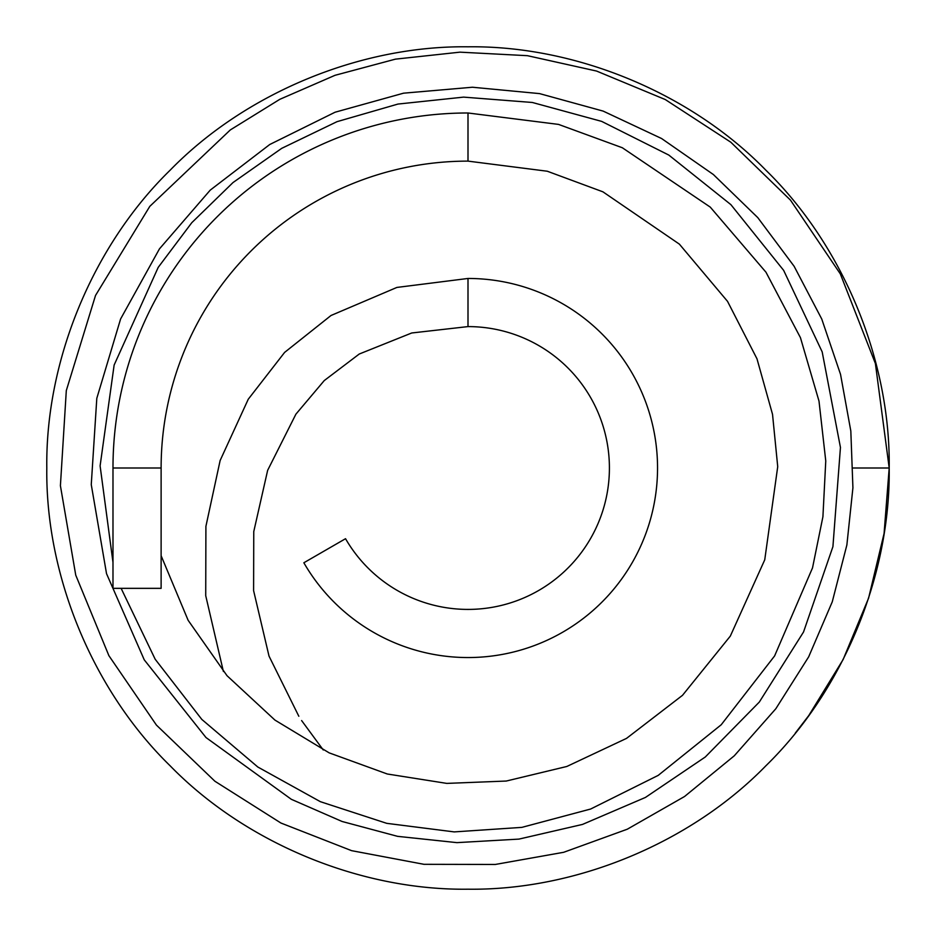 <?xml version="1.0" encoding="UTF-8"?>
<svg xmlns="http://www.w3.org/2000/svg" width="936" height="936" viewBox="0 0 936 936"><rect width="100%" height="100%" fill="white"/><g stroke="black" fill="none" stroke-linecap="round" stroke-linejoin="round"><path stroke-width="1.4" d="M468 278.46A189.54 189.54 0 0 1 632.151 562.77A189.54 189.54 0 0 1 303.849 562.77L345.536 538.703A141.406 141.406 0 0 0 590.464 538.703A141.406 141.406 0 0 0 468 326.594L468 278.46L396.887 287.434L331.016 315.49L284.614 352.404L248.262 399.227L220.135 460.5L205.908 526.348L205.721 595.67L223.388 671.486M112.987 468A355.013 355.013 0 0 1 468 112.987L468 161.121A306.879 306.879 0 0 0 161.121 468L112.987 468L112.987 588.346L161.121 588.346L161.121 468M853.094 468L889.2 468C890.569 575.792 843.02 690.581 765.835 765.835C690.581 843.02 575.792 890.569 468 889.2C360.208 890.569 245.419 843.02 170.165 765.835C92.98 690.581 45.431 575.792 46.8 468C45.431 360.208 92.98 245.419 170.165 170.165C245.419 92.98 360.208 45.431 468 46.8C575.792 45.431 690.581 92.98 765.835 170.165C843.02 245.419 890.569 360.208 889.2 468L884.075 533.485L868.585 598.162L843.102 659.587L808.762 715.572L795.296 733.11M889.2 468L875.394 363.519L840.317 273.885L790.475 200.129L730.817 142.213L665.262 99.544L596.56 71.054L527.413 55.68L459.962 52.159L395.448 59.143L335.041 75.301L279.805 99.321L230.303 129.94L149.807 206.353L95.519 295.46L66.304 390.593L60.407 485.714L75.746 575.149L108.892 655.668L156.417 725.084L214.894 781.232L280.94 823.037L351.585 850.66L423.961 864.314L495.32 864.454L563.671 852.298L627.307 829.202L684.544 796.513L734.257 755.82L775.827 708.739L808.657 656.873L832.268 601.813L846.869 544.998L852.918 487.785L850.824 431.04L840.54 374.388L821.75 319.024L794.126 266.28L757.774 217.608L713.372 174.529L661.577 138.516L603.158 111.103L539.557 93.612L472.458 87.235L403.556 93.179L335.1 112.215L269.755 144.507L210.226 190.137L159.448 248.882L120.604 318.965L96.806 398.315L91.26 484.637L106.528 573.663L144.261 659.857L205.99 737.533L291.318 799.297L342.085 821.48L397.625 836.351L456.932 842.634L518.942 839.101L582.485 824.429L645.442 797.437L705.276 757.002L759.307 702.07L803.533 631.999L832.923 546.647L840.446 447.443L822.182 351.889L783.643 270.352L730.876 204.633L668.795 155.06L601.673 121.387L532.362 102.48L463.601 97.122L397.975 104.06L337.019 121.668L281.701 148.356L233.005 182.555L191.786 222.698L158.219 267.357L114.133 365.052L100.105 465.882L112.987 562.396M121.118 588.346L155.177 659.236L201.802 719.41L257.821 767.017L320.381 801.684L386.755 823.341L454.229 831.905L521.843 827.377L590.639 809.032L658.207 775.382L721.211 724.768L774.61 655.925L812.518 567.895L822.919 516.73L825.763 460.968L819 401.099L800.444 337.662L765.987 272.236L710.26 207.113L622.323 147.748L558.558 124.406L468 112.987M161.121 555.715L188.124 620.287L227.015 675.698L274.927 720.077L329.18 752.872L387.305 774.002L446.811 783.397L506.247 781.045L566.818 766.479L626.523 738.387L682.508 695.319L730.326 636.094L764.747 559.81L777.722 466.654L772.528 414.332L756.978 358.792L727.541 301.369L679.372 244.132L602.936 191.833L547.291 171.229L468 161.121M323.259 749.97L301.614 720.556M468 326.594L411.735 332.982L359.26 354.019L324.254 380.578L295.905 414.168L267.649 470.328L253.761 531.601L253.597 590.616L269.018 656.101L298.83 716.251"/></g></svg>
